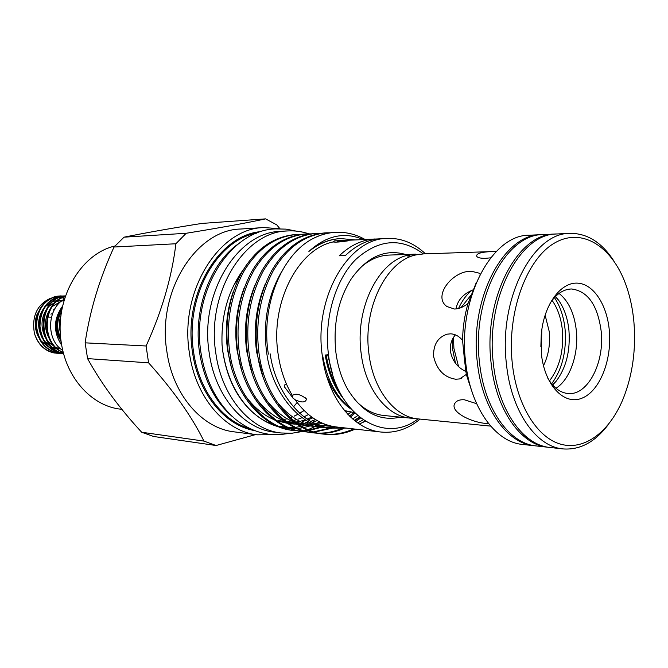 <?xml version="1.0" encoding="UTF-8"?>
<svg xmlns="http://www.w3.org/2000/svg" width="668" height="668" viewBox="0 0 668 668"><rect width="100%" height="100%" fill="white"/><g stroke="black" fill="none" stroke-linecap="round" stroke-linejoin="round"><path stroke-width="1" d="M302.337 431.503L291.741 433.265L281.011 432.981C249.999 429.8 221.4 396.324 215.747 352.654C206.22 292.667 244.638 231.287 287.591 230.944C294.88 230.535 301.994 231.504 308.933 233.858M281.011 432.981L274.289 432.138C243.319 428.956 214.77 395.681 209.117 352.286C199.607 292.693 237.933 231.696 280.827 231.345L287.591 230.944M308.491 414.527L303.973 416.865M302.161 417.659L298.529 419.036M296.742 419.604L293.461 420.481M291.373 420.915L287.758 421.458M285.127 421.692L282.046 421.784M311.781 417.091L307.113 419.12M305.301 419.78L301.652 420.882M299.857 421.316L296.216 422.001M294.337 422.243L290.597 422.518M288.593 422.552L287.666 422.535M286.255 422.485L284.276 422.343M233.408 285.988L246.3 265.163M319.605 423.946L317.951 424.94M317.016 425.483L315.922 426.084M315.162 426.493L308.182 429.633M307.539 429.866L305.835 430.459M304.099 431.01L302.429 431.478M525.925 436.513L521.65 434.467M548.896 447.335L547.793 447.226C520.831 445.022 495.748 409.734 491.097 362.908C483.156 298.788 517.575 233.291 554.732 234.067L555.834 234.034M547.793 447.226L536.279 445.948C509.275 443.727 484.166 408.732 479.499 362.315C471.533 298.771 505.943 233.85 543.159 234.585L554.732 234.067M528.664 438.692L525.131 437.44M543.201 446.099L542.082 446.157M410.595 256.629L408.582 255.093L419.646 254.232M414.302 418.318L410.386 418.135C386.856 416.364 365.162 388.851 361.087 352.854C354.883 307.873 378.873 260.487 408.582 255.093L407.647 257.673M555.509 296.467L558.64 300.274C564.251 308.29 567.683 318.335 568.936 330.384C570.447 350.984 566.13 367.993 556.001 381.411L552.628 385.01M476.618 403.689L464.369 399.773C460.177 399.522 457.213 400.433 455.476 402.52C447.785 411.204 472.234 423.228 488.149 423.57L488.567 423.612M480.217 274.147L479.09 273.137L471.733 271.342C453.38 269.964 432.079 296.024 446.9 306.52L454.365 309.017C458.966 308.95 463.534 307.071 468.068 303.389L476.326 282.464M496.224 251.519L490.93 251.602C480.542 252.128 475.833 253.731 476.802 256.42C477.77 257.731 480.593 258.374 485.26 258.332L490.638 257.848M464.46 359.668L462.565 340.413C459.183 336.263 455.209 334.067 450.641 333.833L447.268 334.159C437.857 337.181 433.29 344.579 433.582 356.345C436.755 369.763 444.12 377.395 455.685 379.232L459.626 378.931L466.297 374.422L464.46 359.668M609.308 330.368C612.155 359.918 599.764 391.348 581.811 398.253C563.917 405.61 544.395 384.935 541.314 353.238L541.815 329.608C545.698 302.17 561.654 282.096 577.586 283.14C593.543 283.992 606.978 304.658 609.308 330.368M547.593 377.804C553.238 387.557 560.093 392.801 568.159 393.527C587.765 395.648 604.699 362.632 601.192 331.328C597.693 305.176 587.807 291.064 571.558 288.977C563.466 289.177 556.285 293.962 550.023 303.322M452.161 339.937L452.662 349.397L455.501 363.283M559.049 293.427C568.643 301.093 574.413 313.526 576.342 330.71C578.805 354.123 569.954 379.649 555.96 388.275M633.915 322.093C632.805 309.835 630.45 298.312 626.86 287.524C613.725 247.753 583.08 226.619 554.857 242.86C526.601 258.675 506.787 312.407 512.247 363.008C516.665 405.376 537.456 438.3 561.404 444.387C585.41 450.524 609.959 431.094 623.244 398.571C632.588 374.948 636.145 349.456 633.915 322.093M608.114 424.815C594.971 442.149 579.924 450.182 562.974 448.913C536.07 446.717 511.037 411.062 506.402 363.693C498.503 298.821 532.914 232.564 569.988 233.374C586.98 233.199 601.476 242.192 613.466 260.353M562.974 448.913L549.998 447.468C523.044 445.264 497.969 409.927 493.318 363.025C485.385 298.796 519.804 233.19 556.945 233.967L569.988 233.374M535.202 445.815L534.116 445.715C507.104 443.485 481.995 408.54 477.319 362.206C469.353 298.771 503.764 233.959 540.988 234.685L542.074 234.652M534.116 445.715L522.451 444.42C495.397 442.183 470.264 407.522 465.579 361.605C457.588 298.746 491.982 234.518 529.256 235.219L540.988 234.685M490.646 426.117L418.185 418.911C394.646 417.149 372.936 389.461 368.87 353.23C362.666 307.948 386.688 260.253 416.414 254.834L423.554 253.898L490.93 251.602M455.401 334.852C451.551 339.369 449.881 344.797 450.399 351.126C452.203 360.695 457.363 367.483 465.905 371.483M462.565 340.413C462.774 327.504 464.611 315.162 468.068 303.389M471.875 391.381L466.297 374.422M473.119 289.82C463.258 293.828 457.555 300.199 456.01 308.942M344.746 410.895L354.24 412.548L344.471 410.569M542.14 445.773L541.013 445.865M471.858 290.355C466.506 294.638 462.072 300.683 458.557 308.474M540.871 346.6L541.28 334.025M549.463 380.877C559.592 367.584 563.892 350.717 562.389 330.268C561.137 318.302 557.705 308.332 552.085 300.383M543.468 365.738C548.436 355.618 550.382 344.321 549.296 331.821L545.113 315.104M471.107 294.989L460.987 307.672M453.48 337.465L453.898 348.287L458.557 366.598M551.626 383.824C562.231 369.304 566.715 351.168 565.086 329.399C563.775 316.791 560.227 306.186 554.432 297.586M50.868 314.135L52.563 313.526M51.411 317.166L48.146 317.083M60.997 340.413C55.778 328.731 56.221 317.726 62.341 307.397M62.633 306.036C55.344 317.275 54.859 329.215 61.189 341.874M61.882 353.547L60.454 353.497C46.618 351.251 38.66 342.175 36.565 326.276C36.907 310.428 43.545 300.45 56.471 296.35L62.074 295.966M62.374 295.991L63.802 296.158M64.111 296.208L65.314 296.458M63.31 352.554C39.779 344.646 41.892 301.168 65.272 296.584L63.811 296.266M63.502 296.208L62.074 296.016M61.773 295.991L60.354 295.916M60.654 295.916L55.87 296.35C42.952 300.45 36.314 310.42 35.972 326.26C38.059 342.141 46.025 351.209 59.853 353.464L60.454 353.497M63.527 353.364C36.965 348.429 37.892 300.049 63.377 296.35L65.464 296.024M64.103 295.916L59.302 296.35C46.359 300.466 39.713 310.478 39.37 326.376C41.466 342.325 49.44 351.426 63.301 353.689L63.619 353.706C49.841 351.293 41.959 342.133 39.955 326.234C40.372 310.403 47.019 300.441 59.911 296.35L64.103 295.916L65.481 295.966L62.767 296.35C36.957 300.107 36.531 349.247 63.552 353.464M63.251 352.303C40.665 343.903 42.568 302.045 65.213 296.767M64.621 298.596L62.374 297.828M61.99 297.728L60.053 297.335M59.611 297.268L57.181 297.11M56.555 297.118L53.565 297.427M405.735 254.508C385.378 248.605 367.291 256.621 351.468 278.548C338.158 299.64 332.956 324.247 335.887 352.353C337.716 366.39 341.699 378.814 347.853 389.628C362.215 412.54 379.741 421.708 400.441 417.149M354.683 399.581C363.375 409.058 373.086 414.36 383.808 415.488L410.386 418.135M423.378 253.907C401.025 237.274 378.48 239.136 355.727 259.485C335.269 280.084 323.922 318.745 328.464 354.483C335.044 414.411 383.933 445.631 418.009 418.894M420.089 419.103C408.064 429.065 395.047 433.382 381.036 432.037C353.088 429.541 327.245 397.41 322.235 355.234C313.76 297.369 348.704 238.092 387.331 238.376C401.41 237.958 414.118 243.102 425.466 253.832M351.067 409.158L347.853 406.762C341.657 401.744 336.296 395.214 331.787 387.164L326.635 376.101M338.618 397.402L328.99 383.115M339.052 390.863C332.656 380.543 328.364 368.502 326.184 354.758M332.739 374.731L327.629 354.583M257.096 434.818L234.159 431.854C202.187 428.397 172.761 394.905 166.833 351.301C156.855 291.24 196.325 229.658 240.756 229.024L263.843 227.554C219.154 228.139 179.316 291.114 189.345 352.562C195.306 397.168 224.941 431.353 257.096 434.818L273.346 434.651M279.959 228.757L276.777 224.882L265.597 218.87C246.375 223.02 219.906 227.821 186.172 233.274L124.056 237.173L114.036 247.026L175.893 243.753L186.172 233.274M175.893 243.753C171.876 277.07 161.948 311.146 146.1 345.991L85.128 342.834L87.566 358.607L148.58 362.824L146.1 345.991M85.128 342.834C89.904 310.553 99.54 278.623 114.036 247.026M124.056 237.173C146.2 232.706 172.119 228.122 201.828 223.429L265.597 218.87M121.868 409.325L120.766 409.192C92.46 406.303 66.633 378.789 61.414 343.36C53.782 299.915 80.143 253.832 114.946 246.008M231.145 366.223L227.721 350.817C224.698 330.777 226.577 310.979 233.349 291.432M363.217 239.536C344.446 231.529 326.335 235.503 308.883 251.469C318.962 243.461 329.616 239.161 340.839 238.568L354.925 239.937M308.883 251.469C318.527 243.544 328.906 239.261 340.02 238.61L340.839 238.568M346.208 428.088L328.322 428.096C300.525 426.46 271.909 393.21 266.707 352.863C262.766 323.395 267.576 296.625 281.128 272.552M262.933 376.543L256.687 352.337C253.239 328.314 256.203 305.284 265.588 283.257M252.153 373.253L246.859 351.819C243.536 329.099 246.141 307.096 254.667 285.82M241.557 369.821L237.207 351.318C234.025 329.917 236.263 308.983 243.92 288.526M365.029 421.166L360.77 423.412M331.72 428.489C304.115 426.827 275.659 394.053 270.189 353.865M363.1 419.921L357.664 422.894M342.809 427.704L330.025 428.263M359.376 417.166L354.291 420.347M335.979 426.927L326.644 427.645M324.932 427.595L318.177 426.927C302.52 425.207 288.476 416.473 276.059 400.725M357.605 415.688L352.662 418.986M333.065 426.468L324.999 427.261M323.279 427.261L319.847 427.094L320.907 426.685M354.057 412.532L349.447 416.005M328.305 425.324L321.709 426.309M319.98 426.426L316.523 426.485M314.837 426.434L308.199 425.783L297.076 423.245M350.775 412.181L347.894 414.427M326.251 424.673L320.106 425.766M318.369 425.942L314.904 426.109M313.217 426.109L309.843 425.942M294.254 422.184C283.624 417.934 274.005 410.119 265.396 398.729M322.427 423.195L316.908 424.506M315.162 424.798L311.672 425.199M309.969 425.307L306.579 425.349M304.925 425.291L299.281 424.748M320.648 422.393L315.354 423.813M313.601 424.155L310.094 424.664M308.391 424.831L304.984 424.982M303.33 424.982L300.015 424.806M297.652 424.556L286.856 421.967M284.025 420.882C273.229 416.473 263.518 408.432 254.909 396.742M317.208 420.589L312.24 422.243M310.478 422.71L306.954 423.454M305.234 423.721L301.811 424.096M300.141 424.197L298.521 424.238M295.181 424.172L289.236 423.596M315.572 419.629L310.729 421.391M308.958 421.917L305.426 422.777M303.698 423.103L300.258 423.587M298.588 423.737L297.853 423.788M296.592 423.846L295.239 423.879M293.611 423.871L290.363 423.696M287.616 423.395L276.811 420.715M273.972 419.604C263 415.028 253.214 406.745 244.613 394.755M280.051 228.773L263.843 227.554M238.334 243.87C210.186 263.509 193.06 309.676 199.473 351.952C203.94 380.117 215.021 401.752 232.698 416.874M296.6 234.476L295.056 234.56C273.671 236.631 256.17 248.788 242.559 271.041C229.057 295.774 224.289 322.911 228.272 352.437C233.725 394.07 263.877 428.464 293.143 430.392L294.688 430.576C265.413 428.656 235.253 394.212 229.792 352.52C225.809 322.945 230.577 295.774 244.087 271.008C257.698 248.721 275.208 236.547 296.6 234.476L300.683 234.41M306.328 233.934L304.758 234.017C283.341 236.096 265.806 248.362 252.162 270.816C238.626 295.774 233.85 323.153 237.833 352.954C243.311 394.972 273.538 429.649 302.871 431.57L304.433 431.762C275.099 429.841 244.864 395.114 239.386 353.038C235.395 323.195 240.171 295.774 253.715 270.774C267.367 248.296 284.902 236.013 306.328 233.934L310.486 233.875M316.223 233.382L314.628 233.474C293.177 235.562 275.617 247.928 261.939 270.582C248.371 295.774 243.586 323.404 247.586 353.481C253.072 395.882 283.374 430.86 312.766 432.764L314.361 432.964C284.969 431.052 254.65 396.032 249.156 353.564C245.164 323.446 249.949 295.765 263.518 270.548C277.203 247.861 294.772 235.47 316.223 233.382L320.456 233.332M355.151 429.098C345.106 433.707 334.877 435.402 324.464 434.183C295.014 432.288 264.62 396.967 259.117 354.098C255.109 323.696 259.902 295.765 273.504 270.306C287.223 247.419 304.817 234.919 326.301 232.823L324.673 232.915C303.197 235.011 285.603 247.486 271.893 270.348C258.299 295.765 253.506 323.654 257.506 354.015C263.008 396.817 293.394 432.087 322.836 433.983M326.301 232.823L330.61 232.773M293.912 430.484L298.028 430.768M298.821 430.785L303.047 430.693M303.865 430.643L308.215 430.15M309.05 430.008L319.788 427.119M324.757 425.007L325.784 424.514M345.932 411.229L345.439 411.713M324.548 425.992L322.911 426.685M322.126 426.994L321.575 427.211M321.341 427.295L309.802 430.326M308.958 430.451L304.625 430.877M303.806 430.927L299.59 430.952M298.788 430.918L294.688 430.576M303.648 431.662L307.839 431.945M308.649 431.962L312.95 431.854M313.785 431.795L329.566 428.246M329.65 428.213L331.478 427.487M349.656 416.214L351.911 414.227M354.833 413.133L350.491 417.016M334.159 427.203L331.328 428.355M331.144 428.422L314.553 432.046M313.718 432.096L309.426 432.138M308.616 432.104L304.441 431.762M313.559 432.856L317.818 433.14M318.644 433.156C326.335 433.24 333.875 431.745 341.273 428.689M355 420.915L359.559 417.308M360.503 418.051L355.902 421.608M343.936 428.422C335.937 431.904 327.771 433.54 319.438 433.34M318.611 433.307L314.361 432.964M323.646 434.075C333.791 435.11 343.744 433.39 353.514 428.914M243.469 269.513C228.164 290.38 221.016 315.48 222.052 344.822L222.803 351.593C226.51 375.959 235.562 395.364 249.982 409.826C257.865 417.475 266.482 422.669 275.842 425.416M222.052 344.822L222.845 351.61C226.753 376.167 236.029 395.757 250.692 410.377C259.593 418.945 269.321 424.522 279.875 427.111M278.573 426.134L287.507 427.445M288.776 427.503L294.638 427.37M295.665 427.286L300.834 426.518M301.786 426.318L305.443 425.382M306.946 424.923L307.806 424.639M308.933 424.238L311.538 423.228M312.941 422.61L316.548 420.84M282.439 427.679L290.53 428.622M291.682 428.664L297.11 428.505M298.087 428.422L303.013 427.72M303.94 427.537L309.885 425.975M315.864 423.696L319.621 421.884M378.113 238.927L334.543 240.864L333.056 241.941C298.128 249.197 270.431 302.495 277.955 352.938C280.159 369.028 284.969 383.215 292.375 395.498L292.926 398.078L295.156 399.781C301.744 402.846 305.526 402.637 306.503 399.155L306.32 398.821C300.266 394.162 295.623 393.051 292.375 395.498M365.037 239.453C355.677 234.201 345.815 231.821 335.436 232.322C327.796 232.748 320.298 234.844 312.958 238.601C281.37 254.717 260.487 306.537 268.377 354.082M375.049 238.969C362.248 239.645 350.324 245.248 339.26 255.777L345.348 255.568C356.42 244.981 368.36 239.353 381.161 238.676L387.331 238.376M333.056 241.941C335.486 242.367 340.396 242.008 347.777 240.872L337.089 241.106M286.48 384.125C284.81 384.275 284.134 385.194 284.451 386.872L284.668 387.256M295.156 399.781C306.737 415.93 320.498 424.998 336.455 426.977L381.036 432.037M359.3 423.996L365.254 421.308M415.721 254.166L389.026 255.076C378.255 255.51 368.218 260.169 358.925 269.054M148.58 362.824C173.346 390.371 191.799 416.465 203.94 441.097L141.683 432.246C119.388 408.156 101.344 383.607 87.566 358.607M141.683 432.246L153.54 436.471L216.056 445.514L255.56 434.618M216.056 445.514L203.94 441.097M283.758 422.293L286.405 422.585M287.9 422.702L289.302 422.769M291.423 422.794L294.88 422.644M297.168 422.41L300.842 421.809M302.637 421.408L306.295 420.397M308.107 419.788L312.841 417.842M335.169 232.33L334.902 232.347C327.412 232.773 320.089 234.86 312.958 238.601M297.118 402.495L293.452 406.929M58.442 353.322L54.058 352.954C44.347 350.792 37.792 344.262 34.419 333.374C31.588 316.323 36.982 304.6 50.584 298.204M60.73 338.1C56.413 329.015 56.705 320.081 61.598 311.305M62.349 306.437C53.382 319.162 53.173 332.121 61.74 345.314M54.35 309.668L53.181 309.852M57.03 353.28C45.825 351.844 38.293 345.206 34.419 333.374M61.005 315.363C59.093 320.648 58.859 326.285 60.304 332.28M37.583 313.016C34.168 320.991 34.485 329.065 38.535 337.24M40.907 340.772L48.104 346.608M49.173 347.101L53.173 348.304M53.874 348.42L56.78 348.629M57.331 348.613L60.028 348.32M62.633 300.959L62.099 300.842M61.899 300.8L57.916 300.516M57.248 300.567L53.398 301.343M52.363 301.719L45.249 306.604M42.802 309.71C37.5 318.519 37.241 327.829 42.034 337.624M44.397 341.089L51.586 346.851M52.655 347.335L56.663 348.529M57.364 348.638L60.604 348.821M63.243 300.55L62.516 300.525M62.274 300.516L56.905 301.335M55.878 301.702L48.772 306.52M46.343 309.568C40.848 318.544 40.589 328.03 45.558 338.008M47.921 341.406L55.102 347.093M56.17 347.577L60.596 348.821M62.942 300.742L61.999 300.917M61.64 301.001L52.329 306.437M49.9 309.418C44.23 318.569 43.971 328.23 49.115 338.392M256.788 233.149C216.966 239.728 184.794 297.06 193.545 351.627C198.78 390.413 222.678 421.558 250.425 428.772M254.692 430.601C224.79 425.675 197.987 393.243 192.434 351.76C183.107 294.196 219.137 234.577 261.171 231.604M281.863 419.93L278.305 420.448L281.888 419.947M283.708 419.587L287.165 418.711L283.691 419.571M292.45 416.84L290.229 417.692L292.492 416.865M294.271 416.106L297.903 414.327M299.723 413.325L304.107 410.536M350.616 408.632L349.748 407.939C335.662 396.124 326.61 378.539 322.594 355.192M343.193 398.387C334.017 386.839 328.021 372.335 325.199 354.875M62.8 350.483C45.791 340.112 46.827 308.324 64.479 299.08M59.661 338.918C55.444 331.086 55.027 322.903 58.417 314.369M60.805 310.102L62.141 308.382M296.124 231.095L286.088 229.132L275.826 228.89C230.151 229.734 191.123 292.125 200.918 352.403C205.585 381.336 217.209 403.714 235.804 419.537C246.108 427.754 257.222 432.664 269.146 434.267L279.399 434.693L289.545 433.382M480.133 274.306L479.09 273.137M459.626 378.931L461.68 378.247M558.64 300.274L555.333 296.642M552.461 384.818L556.001 381.411M294.229 416.08L297.861 414.294M299.673 413.275L304.049 410.478M330.151 385.277L331.787 387.164M347.853 406.762L349.857 408.031M349.748 407.939L350.608 408.624M322.828 433.983L324.464 434.183M249.982 409.826L250.692 410.377M305.485 397.852L306.503 399.155M284.451 386.872L292.701 397.677M334.902 232.347L335.436 232.322"/></g></svg>
